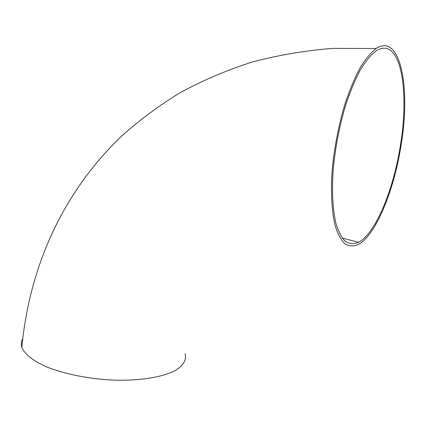 <?xml version="1.0" encoding="UTF-8"?>
<svg xmlns="http://www.w3.org/2000/svg" width="426" height="426" viewBox="0 0 426 426"><rect width="100%" height="100%" fill="white"/><g stroke="black" fill="none" stroke-linecap="round" stroke-linejoin="round"><path stroke-width="0.64" d="M401.095 145.032C394.018 190.731 375.743 235.44 358.191 244.572C353.468 246.516 349.038 246.271 344.9 243.826C341.024 240.056 337.775 234.034 335.161 225.753C331.785 211.823 330.667 192.669 332.152 170.576C334.293 147.487 338.643 125.047 345.198 103.257C349.783 89.694 354.746 77.889 360.087 67.835C365.508 59.038 370.854 52.6 376.126 48.511C400.578 32.365 410.845 88.091 401.095 145.032M185.081 353.671C186.769 359.959 183.382 365.652 174.926 370.748C162.45 377.101 140.484 380.764 115.148 380.194C89.63 379.215 63.581 373.996 45.358 366.365C32.477 360.476 24.447 353.841 21.843 347.371C20.906 344.352 21.193 341.487 22.711 338.782M400.456 145.085C393.549 189.74 375.695 233.389 358.585 242.298C353.963 244.21 349.629 243.965 345.587 241.574C341.801 237.884 338.627 231.989 336.071 223.89C332.786 210.263 331.705 191.551 333.164 169.979C335.262 147.444 339.511 125.548 345.912 104.285C350.385 91.057 355.231 79.54 360.449 69.726C365.742 61.147 370.961 54.863 376.11 50.88C379.784 48.511 383.203 47.696 386.361 48.442C403.15 52.206 408.124 98.64 400.456 145.085M376.126 48.511L332.312 48.388C303.908 50.731 276.719 55.417 250.749 62.452C225.588 70.679 201.988 80.802 179.937 92.809C158.823 105.754 139.419 120.148 121.724 135.995C61.903 193.138 29.303 268.135 21.843 347.371M342.222 238.017L358.585 242.298"/></g></svg>
